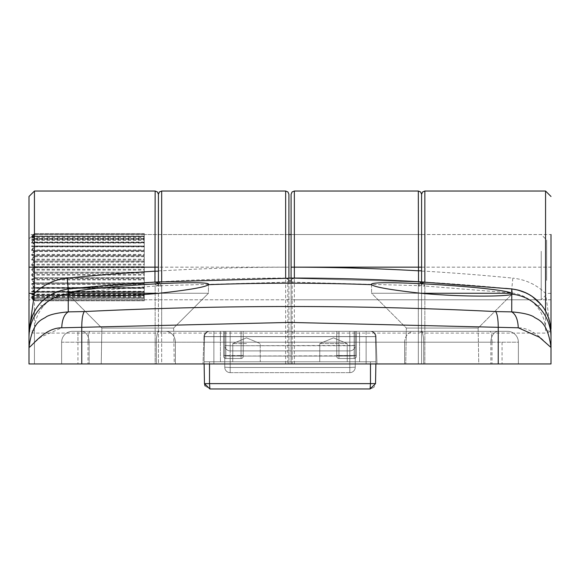 <?xml version="1.0" encoding="UTF-8"?>
<svg xmlns="http://www.w3.org/2000/svg" width="580" height="580" viewBox="0 0 580 580"><rect width="100%" height="100%" fill="white"/><g stroke="black" fill="none" stroke-linecap="round" stroke-linejoin="round"><path stroke-width="0.43" stroke-dasharray="2.9 2.17" d="M81.758 363.95L81.758 327.512C81.816 319.246 82.672 313.932 84.317 311.576L68.281 311.88C57.862 312.765 50.554 314.382 46.342 316.738C43.203 319.819 32.596 319.413 29 347.478L40.556 337.248L61.734 327.787L290 322.429L518.266 327.787C535.21 327.772 547.643 345.876 551 347.478C547.404 319.406 536.797 319.819 533.658 316.738C529.446 314.382 522.138 312.765 511.72 311.88L495.683 311.576C497.328 313.932 498.184 319.246 498.242 327.512L498.242 363.95L290 363.95L518.375 363.95L518.375 342.2L88 342.2A10.875 2.081 90 0 1 90.088 331.325A10.875 2.081 90 0 0 88 342.2L490.861 342.2A10.875 7.468 90 0 1 498.329 331.325L442.25 331.325L498.329 331.325A10.875 7.468 90 0 0 490.861 342.2L492 342.2A10.875 2.081 -90 0 0 489.911 331.325A10.875 2.081 -90 0 1 492 342.2L61.625 342.2A10.875 10.875 0 0 1 72.5 331.325A10.875 10.875 0 0 0 61.625 342.2L518.375 342.2A10.875 10.875 0 0 0 507.5 331.325A10.875 10.875 0 0 1 518.375 342.2A10.875 10.875 0 0 0 507.5 331.325L72.5 331.325A10.875 10.875 0 0 0 61.625 342.2A10.875 10.875 0 0 1 72.5 331.325A10.875 10.875 0 0 0 61.625 342.2A10.875 10.875 0 0 1 72.5 331.325A10.875 10.875 0 0 0 61.625 342.2A10.875 10.875 0 0 1 72.5 331.325L507.5 331.325A10.875 10.875 0 0 1 518.375 342.2A10.875 10.875 0 0 0 507.5 331.325L72.5 331.325L507.5 331.325A10.875 10.875 0 0 1 518.375 342.2A10.875 10.875 0 0 0 507.5 331.325L419.412 331.325L507.5 331.325A10.875 10.875 0 0 1 518.375 342.2L518.375 363.95L29 363.95L158.412 363.95L155.15 363.95L155.15 286.041L68.766 292.878C58.413 294.075 49.916 298.577 43.261 306.378C37.461 313.497 34.517 321.625 34.438 330.745A5.438 1.501 180 0 0 29 332.238L29 363.95L155.15 363.95L155.15 191.037M288.912 281.242L288.912 363.95L288.912 281.242A3.262 0.899 180 0 0 292.175 282.141L292.175 363.95L158.412 363.95L158.412 267.162L158.412 363.95L161.675 363.95L161.675 286.012A3.262 0.899 180 0 1 158.412 285.113L158.412 194.3L158.412 267.162L158.412 234.537L158.412 267.162L161.675 267.162L161.675 191.037M498.242 363.95L418.325 363.95L421.587 363.95L421.587 281.902L421.587 363.95L424.85 363.95L424.85 286.041L511.234 292.878C521.587 294.075 530.084 298.577 536.739 306.378C542.539 313.497 545.483 321.625 545.562 330.745A5.438 1.501 180 0 1 551 332.238C550.906 321.813 547.549 312.533 540.923 304.399L536.739 306.378M292.175 363.95L418.325 363.95L418.325 286.012A3.262 0.899 180 0 0 421.587 285.113L421.587 363.95L421.595 284.939A3.262 0.899 3.3 0 1 421.595 284.954L421.595 284.954A3.262 0.899 3.3 0 1 418.332 285.664L292.175 282.141M224.75 363.95L518.375 363.95L61.625 363.95L502.062 363.95L175.392 363.95L224.75 363.95L224.75 342.2L175.392 342.2L175.392 363.95L160.588 363.95L175.392 363.95L175.392 342.2A10.875 9.874 -90 0 0 165.525 331.325L419.412 331.325L165.525 331.325A10.875 9.874 -90 0 1 175.392 342.2L224.75 342.2L224.75 363.95L224.75 342.2L355.25 342.2L355.25 363.95L355.25 342.2L224.75 342.2L224.75 331.325L419.412 331.325L349.812 331.325L355.25 331.325L355.25 345.462L355.25 331.325L349.812 331.325L349.812 345.745L349.812 331.325L349.812 345.745L230.188 345.745L355.25 345.462L355.25 355.765L355.25 345.462A5.438 5.438 0 0 1 349.812 350.9L230.188 350.9L349.812 350.9A5.438 5.438 0 0 0 355.25 345.462A5.438 5.438 0 0 1 349.812 350.9A5.438 5.438 0 0 0 355.25 345.462L355.25 367.212L355.25 345.462A5.438 5.438 0 0 1 349.812 350.9L230.188 350.9A5.438 5.438 0 0 1 224.75 345.462L224.75 331.325L224.75 345.462A5.438 5.438 0 0 0 230.188 350.9A5.438 5.438 0 0 1 224.75 345.462A5.438 5.438 0 0 0 230.188 350.9L349.812 350.9A5.438 5.438 0 0 0 355.25 345.462A5.438 5.438 0 0 1 349.812 350.9A5.438 5.438 0 0 0 355.25 345.462L349.812 345.745L349.812 350.9A5.438 5.438 0 0 0 355.25 345.462A5.438 5.438 0 0 1 349.812 350.9L349.812 356.055L230.188 356.055L230.188 367.495L349.812 367.495L349.812 356.055L349.812 367.495L230.188 367.495L230.188 356.055L355.25 355.765L355.25 367.212A5.438 5.438 0 0 1 349.812 372.65L230.188 372.65A5.438 5.438 0 0 1 224.75 367.212L224.75 331.325L230.188 331.325L224.75 331.325L224.75 367.212L230.188 367.495L224.75 367.212L230.188 367.495L230.188 372.65A5.438 5.438 0 0 1 224.75 367.212A5.438 5.438 0 0 0 230.188 372.65L349.812 372.65L349.812 367.495L355.25 367.212A5.438 5.438 0 0 1 349.812 372.65L349.812 367.495L349.812 372.65A5.438 5.438 0 0 0 355.25 367.212L355.25 355.765L349.812 356.055L349.812 350.9A5.438 5.438 0 0 0 355.25 345.462A5.438 5.438 0 0 1 349.812 350.9L349.812 331.325L224.75 331.325L224.75 342.2L404.608 342.2L404.608 363.95L404.608 342.2L355.25 342.2L355.25 363.95L355.25 342.2L423.69 342.2L423.69 363.95L423.69 342.2L442.25 342.2L404.608 342.2A10.875 9.874 90 0 1 414.475 331.325A10.875 9.874 90 0 0 404.608 342.2L404.608 363.95L404.608 342.2A10.875 9.874 90 0 1 414.475 331.325A10.875 9.874 90 0 0 404.608 342.2L224.75 342.2L224.75 363.95M377 363.95L203 363.95L377 363.95L376.043 336.574A5.438 5.438 0 0 0 370.613 331.325L366.125 331.325L370.613 331.325A5.438 5.438 0 0 1 376.043 336.574L377 363.95M61.734 327.787C62.096 319.58 64.278 314.28 68.281 311.88L68.23 294.277C72.174 296.634 118.19 297.098 159.239 293.262L208.438 293.262L173.637 328.062L101.862 328.062L173.637 328.062L101.862 328.062L173.637 328.062L174.261 363.95L101.239 363.95L174.261 363.95L101.239 363.95L174.261 363.95L173.637 328.062L208.438 293.262L68.179 293.262L68.23 288.963L161.487 281.728L159.072 282.996L158.412 284.751A3.262 1.044 180 0 1 155.157 285.795L156.571 283.439L161.487 281.728L161.675 267.162L285.65 267.162L285.643 278.081L425.046 282.105L424.85 191.037M418.325 286.012L419.985 283.272L425.046 282.105A2260.905 2260.905 0 0 1 511.77 288.949L512.162 294.038L478.137 328.062L406.363 328.062L478.137 328.062L406.363 328.062L478.137 328.062L478.761 363.95L405.739 363.95L478.761 363.95L405.739 363.95L478.761 363.95L478.137 328.062L512.162 294.038L511.77 294.277L511.72 311.88C515.721 314.28 517.904 319.58 518.266 327.787M68.23 294.277L101.862 328.062L101.239 363.95L101.862 328.062L67.838 294.038L68.179 293.262M511.821 293.262L371.562 293.262L406.363 328.062L405.739 363.95L406.363 328.062L371.562 293.262L420.761 293.262C461.709 297.098 507.913 296.634 511.77 294.277M545.562 191.037L545.562 293.407L551 332.238L551 337.335L551 332.238C548.963 307.762 535.884 293.328 511.77 288.949L512.836 278.132A2271.78 2271.78 0 0 0 424.85 271.179L421.587 271.179M551 328.381L551 234.537L551 299.787L551 234.537L421.587 234.537L421.587 299.787L421.587 194.3L421.587 267.162L421.587 234.537L291.087 234.537L291.087 363.95L418.325 363.95L418.325 333.087L294.35 333.087L294.35 191.037M551 347.478L551 363.95L424.85 363.95L424.85 282.098M144.275 283.649L34.438 283.649L144.275 283.54L144.275 283.932L144.275 234.537L288.912 234.537L288.912 267.162L288.912 194.3M371.562 284.541L371.562 293.262L371.599 284.678C374.216 287.035 390.601 289.899 420.761 293.262L371.562 293.262L420.761 293.262M511.77 293.241C501.127 287.136 364.631 278.907 371.599 284.678A2255.751 2255.751 0 0 0 208.401 284.678L208.438 284.541C212.874 279.016 78.699 287.223 68.23 293.241M159.239 293.262L208.438 293.262L208.438 284.541L208.438 293.262L159.239 293.262C189.319 289.913 205.704 287.049 208.401 284.678M495.683 311.576C357.817 304.833 220.69 304.833 84.317 311.576M551 293.407L545.562 293.407C536.442 284.613 525.531 279.517 512.836 278.132M43.261 306.378L39.078 304.399C32.451 312.533 29.094 321.813 29 332.238C29.42 320.936 32.785 311.656 39.078 304.399C46.675 295.488 56.39 290.341 68.23 288.963L68.766 292.878M156.571 283.439A3.262 2.103 -142.9 0 0 159.065 283.004A3.262 3.262 180 0 1 161.487 281.706A2260.905 2260.905 0 0 1 285.643 278.052A3.262 3.262 180 0 1 288.557 279.836L288.912 281.184L288.557 279.836L285.686 278.081L425.046 282.105L422.465 283.113L421.595 284.939M285.65 363.95L285.65 278.081L291.464 280.285L292.175 282.018A3.262 0.899 178.8 0 1 288.912 281.184M42.441 300.795L47.785 296.445L51.939 293.915L59.624 290.703L64.351 289.521L161.487 281.728M158.412 285.142A3.262 0.899 180 0 1 155.15 286.041L155.157 285.795M158.412 270.802L161.675 270.802A2271.78 2271.78 0 0 1 285.65 267.177L288.912 267.162L285.65 267.177L285.65 191.037M203.957 336.574L203 363.95L203.957 336.574A5.438 5.438 0 0 1 209.387 331.325L213.875 331.325L209.387 331.325A5.438 5.438 0 0 0 203.957 336.574L203 363.95L203.957 336.574A5.438 5.438 0 0 1 209.387 331.325L366.125 331.325L209.387 331.325A5.438 5.438 0 0 0 203.957 336.574L213.875 336.574L213.875 363.95L213.875 336.574L203.957 336.574A5.438 5.438 0 0 1 209.387 331.325A5.438 5.438 0 0 0 203.957 336.574L376.043 336.574A5.438 5.438 0 0 0 370.613 331.325L366.125 331.325L370.613 331.325A5.438 5.438 0 0 1 376.043 336.574L366.125 336.574L366.125 363.95L366.125 336.574L213.875 336.574L213.875 331.325L366.125 331.325L213.875 331.325L213.875 336.574L203.957 336.574M61.625 342.2L61.625 363.95L77.938 363.95L61.625 363.95L61.625 342.2A10.875 10.875 0 0 1 72.5 331.325M518.375 342.2L518.375 363.95L502.062 363.95L518.375 363.95L518.375 342.2A10.875 10.875 0 0 0 507.5 331.325M354.162 331.325L336.762 331.325L356.337 331.325L356.337 355.344L356.337 331.325L354.162 331.325L354.162 355.533L354.162 331.325L354.162 355.533L338.938 355.533L354.162 355.533L354.162 358.512L338.938 358.512A2.175 2.175 0 0 1 336.762 356.337L336.762 331.325L336.762 355.344L336.762 331.325L338.938 331.325L336.762 331.325L336.762 356.337A2.175 2.175 0 0 0 338.938 358.512A2.175 2.175 0 0 1 336.762 356.337A2.175 2.175 0 0 0 338.938 358.512L354.162 358.512A2.175 2.175 0 0 0 356.337 356.337L356.337 355.344L356.337 356.337A2.175 2.175 0 0 1 354.162 358.512A2.175 2.175 0 0 0 356.337 356.337A2.175 2.175 0 0 1 354.162 358.512L354.162 355.533L338.938 355.533L338.938 331.325L338.938 358.512L338.938 355.533L336.762 355.344L338.938 355.533L336.762 355.344L338.938 355.533L338.938 331.325L338.938 355.533L354.162 355.533L354.162 331.325M223.662 331.325L241.062 331.325L223.662 331.325L223.662 356.337L223.662 331.325L243.237 331.325L223.662 331.325L223.662 355.344L223.662 331.325M161.443 281.728L159.065 283.004A3.262 2.103 -142.9 0 0 159.072 282.996L158.412 284.751M288.557 279.836A3.262 1.791 152.9 0 0 291.464 280.285M421.587 285.113L422.465 283.12A3.262 2.059 43.2 0 1 422.465 283.12A3.262 2.059 43.2 0 1 419.985 283.272M243.237 356.337L243.237 331.325L243.237 356.337A2.175 2.175 0 0 1 241.062 358.512L225.838 358.512A2.175 2.175 0 0 1 223.662 356.337L223.662 355.344L223.662 356.337A2.175 2.175 0 0 0 225.838 358.512A2.175 2.175 0 0 1 223.662 356.337A2.175 2.175 0 0 0 225.838 358.512L241.062 358.512A2.175 2.175 0 0 0 243.237 356.337A2.175 2.175 0 0 1 241.062 358.512A2.175 2.175 0 0 0 243.237 356.337L243.237 355.344L243.237 356.337A2.175 2.175 0 0 1 241.062 358.512L241.062 331.325L243.237 331.325L241.062 331.325L241.062 355.533L225.838 355.533L241.062 355.533L241.062 358.512L241.062 355.533L225.838 355.533L225.838 331.325L225.838 358.512L225.838 355.533L223.662 355.344L225.838 355.533L223.662 355.344L225.838 355.533L225.838 331.325L225.838 355.533L241.062 355.533L241.062 331.325L241.062 358.512A2.175 2.175 0 0 0 243.237 356.337M546.65 280.415L546.65 239.975L546.65 280.415M541.212 251.263L541.212 299.787L541.212 251.263M29 253.38L29 295.438L29 253.38M34.438 283.54L31.61 279.937L34.438 278.589L31.61 275.137L34.438 273.209L31.61 270.113L34.438 267.67L31.61 265.017L34.438 262.117L31.61 259.978L34.438 256.701L31.61 255.127L34.438 251.568L31.61 250.611L34.438 246.855L31.61 246.543L34.438 242.708L31.61 243.042L34.438 239.149L31.61 240.192L34.438 236.444L31.61 238.083L34.438 234.574L31.61 236.77L34.438 233.595L31.61 236.285L34.438 233.53L31.61 236.633L34.438 234.363L31.61 237.822L34.438 236.089L31.61 239.808L34.438 238.663L31.61 242.542L34.438 242.019L31.61 245.949L34.438 246.058L31.61 249.936L34.438 250.785L144.275 250.785L144.275 250.393L144.275 252.14L144.275 250.785M144.275 234.537L144.275 236.285L31.61 236.285L32.023 235.864L29 238.887M144.275 234.559L144.275 250.393L144.275 233.537L144.275 236.77L144.275 234.574L34.438 234.574M144.275 236.285L144.275 283.54M144.275 290.776L144.275 286.745L144.275 290.776M144.275 296.808L144.275 294.161L144.275 296.808M144.275 299.621L144.275 297.692L144.275 299.621M144.275 300.795L34.438 300.795L144.275 300.788M144.275 298.925L144.275 298.04L144.275 299.751L34.438 299.751L31.61 297.555L34.438 300.73L144.275 300.73L144.275 298.925M144.275 294.785L144.275 297.881L144.275 294.785M144.275 287.651L144.275 291.711L144.275 287.651M144.275 278.298L144.275 283.192L144.275 278.298M144.275 267.735L144.275 273.093L144.275 267.735M144.275 257.114L144.275 262.356L144.275 257.114M144.275 233.61L34.438 233.61L144.275 233.595M144.275 233.53L34.438 233.53L144.275 233.537M144.275 297.83L34.438 297.881L31.61 296.242L34.438 299.715L144.275 299.715L144.275 300.73L34.438 300.715L29 295.438M34.438 242.614L144.275 242.614M144.275 242.708L34.438 242.708M34.438 251.452L144.275 251.452M144.275 251.568L34.438 251.568M34.438 261.986L144.275 261.986M144.275 262.117L34.438 262.117M34.438 273.086L144.275 273.086M144.275 273.209L34.438 273.209M144.275 292.305L34.438 292.305L144.275 292.219M144.275 298.236L34.438 298.236L144.275 298.185M144.275 295.104L34.438 295.104L144.275 295.176M144.275 287.47L34.438 287.47L144.275 287.571M144.275 277.624L34.438 277.624L144.275 277.755M144.275 266.655L34.438 266.655L144.275 266.786M144.275 255.737L34.438 255.737L144.275 255.86M34.438 246.159L144.275 246.159M144.275 246.058L34.438 246.058M34.438 238.735L144.275 238.735M144.275 238.663L34.438 238.663M34.438 234.393L144.275 234.393M144.275 234.363L34.438 234.363M34.438 236.444L144.275 236.444M144.275 236.495L34.438 236.495M144.275 236.089L34.438 236.089M34.438 236.14L144.275 236.14M144.275 242.019L34.438 242.019M34.438 242.106L144.275 242.106M144.275 250.676L34.438 250.676M144.275 261.116L34.438 261.116L144.275 261.239M144.275 272.208L34.438 272.208L144.275 272.339M144.275 282.757L34.438 282.757L144.275 282.873M144.275 291.617L34.438 291.617L144.275 291.711M34.438 297.881L144.275 297.881M144.275 299.962L34.438 299.962L144.275 299.933M144.275 295.662L34.438 295.662L144.275 295.59M144.275 288.267L34.438 288.267L144.275 288.166M144.275 278.589L34.438 278.589M34.438 278.465L144.275 278.465M144.275 267.67L34.438 267.67M34.438 267.539L144.275 267.539M144.275 256.701L34.438 256.701M34.438 256.57L144.275 256.57M144.275 246.855L34.438 246.855M34.438 246.754L144.275 246.754M144.275 239.221L34.438 239.221M34.438 239.149L144.275 239.149M144.275 234.61L34.438 234.61M144.275 252.14L144.275 255.229L144.275 252.14M144.275 262.356L144.275 265.734L144.275 262.356M144.275 273.093L144.275 276.399L144.275 273.093M144.275 283.192L144.275 286.056L144.275 283.192M144.275 291.551L144.275 293.668L144.275 291.551M144.275 297.264L144.275 298.41L144.275 297.264M144.275 298.642L144.275 296.503L144.275 298.642M144.275 294.161L144.275 291.784L144.275 294.161M144.275 286.745L144.275 283.932L144.275 286.745M34.438 288.166L31.61 284.388L34.438 283.649M34.438 292.219L31.61 288.376L34.438 288.267M34.438 295.59L31.61 291.784L34.438 292.305M34.438 298.185L31.61 294.517L34.438 295.662M34.438 299.933L31.61 296.503L34.438 298.236M144.275 298.04L31.61 298.04L34.438 300.795L31.61 297.692L34.438 299.962M34.438 295.176L31.61 294.132L34.438 297.83M34.438 291.711L31.61 291.283L34.438 295.104M34.438 287.571L31.61 287.781L34.438 291.617M34.438 282.873L31.61 283.714L34.438 287.47M34.438 277.755L31.61 279.197L34.438 282.757M34.438 272.339L31.61 274.347L34.438 277.624M34.438 266.786L31.61 269.308L34.438 272.208M34.438 261.239L31.61 264.212L34.438 266.655M34.438 255.86L31.61 259.188L34.438 261.116M34.438 250.785L31.61 254.388L34.438 255.737M31.61 240.192L144.275 240.192M31.61 246.543L144.275 246.543M31.61 255.127L144.275 255.127M31.61 265.017L144.275 265.017M31.61 275.137L144.275 275.137M31.61 284.388L144.275 284.388M31.61 291.784L144.275 291.784M31.61 296.503L144.275 296.503M31.61 296.242L144.275 296.242M31.61 291.283L144.275 291.283M31.61 283.714L144.275 283.714M31.61 274.347L144.275 274.347M31.61 264.212L144.275 264.212M31.61 254.388L144.275 254.388M31.61 245.949L144.275 245.949M31.61 239.808L144.275 239.808M31.61 236.633L144.275 236.633M31.61 236.77L144.275 236.77M31.61 238.083L144.275 238.083M31.61 237.822L144.275 237.822M31.61 242.542L144.275 242.542M31.61 249.936L144.275 249.936M31.61 259.188L144.275 259.188M31.61 269.308L144.275 269.308M31.61 279.197L144.275 279.197M31.61 287.781L144.275 287.781M31.61 294.132L144.275 294.132M31.61 297.555L144.275 297.555M31.61 297.692L144.275 297.692M31.61 294.517L144.275 294.517M31.61 288.376L144.275 288.376M31.61 279.937L144.275 279.937M31.61 270.113L144.275 270.113M31.61 259.978L144.275 259.978M31.61 250.611L144.275 250.611M31.61 243.042L144.275 243.042M287.825 363.95L291.087 363.95L291.087 281.242A3.262 0.899 180 0 1 287.825 282.141L287.825 363.95L161.675 363.95L161.675 333.087L285.65 333.087A3.262 2.827 -0 0 0 288.912 330.267M156.31 363.95L137.75 363.95L156.31 363.95L156.31 342.2L89.139 342.2L89.139 363.95L89.139 342.2A10.875 7.468 -90 0 0 81.671 331.325A10.875 7.468 -90 0 1 89.139 342.2L156.31 342.2L156.31 363.95L156.31 342.2A10.875 2.849 -90 0 1 159.159 331.325A10.875 2.849 -90 0 0 156.31 342.2L137.75 342.2L156.31 342.2L156.31 363.95M442.25 331.325L419.412 331.325L442.25 331.325M29 196.475L29 328.381A5.438 4.712 -0 0 0 34.438 333.087L34.438 191.037M29 347.478L29 363.95M29 293.407L29 234.537L288.912 234.537M291.087 281.242L291.087 234.537L541.212 234.537L546.65 239.975M291.087 194.3L291.087 267.162M158.412 281.902L158.405 284.939A3.262 0.899 -3.3 0 0 158.405 284.954L158.405 284.954A3.262 0.899 -3.3 0 0 161.668 285.664L287.825 282.141M294.357 278.081L288.536 280.285L287.825 282.018A3.262 0.899 -178.8 0 0 291.087 281.184L291.443 279.836L294.357 278.081M161.675 286.012L160.015 283.272L154.954 282.105L157.535 283.113L158.405 284.939M424.843 285.795L423.429 283.439L418.513 281.728L420.928 282.996L421.587 284.751A3.262 1.044 180 0 0 424.843 285.795L424.85 286.041A3.262 0.899 180 0 1 421.587 285.142M423.429 283.439A3.262 2.103 142.9 0 1 420.935 283.004L420.935 283.004A3.262 2.103 142.9 0 1 420.928 282.996A3.262 3.262 180 0 0 418.898 281.75M291.087 281.184L291.443 279.836A3.262 1.791 -152.9 0 1 288.536 280.285M158.412 285.113L157.535 283.12A3.262 2.059 -43.2 0 0 157.535 283.12A3.262 2.059 -43.2 0 0 160.015 283.272M243.237 331.325L243.237 355.344L243.237 331.325M356.337 331.325L356.337 356.337L356.337 331.325M333.5 337.85L319.798 343.563L319.747 361.775L359.6 361.775L347.253 361.775L347.202 343.563L347.253 361.775L375.912 361.775L204.088 361.775L375.912 361.775L347.253 361.775L347.202 343.563L333.5 337.85L347.202 343.563L347.253 361.775L220.4 361.775L232.747 361.775L232.798 343.563L232.747 361.775L204.088 361.775L232.747 361.775L232.798 343.563L246.5 337.85L232.798 343.563L232.747 361.775L319.747 361.775L319.798 343.563L333.5 337.85L319.798 343.563L319.747 361.775L333.5 361.775L260.253 361.775L260.202 343.563L260.253 361.775L246.5 361.775L319.747 361.775L319.798 343.563L333.5 337.85L347.202 343.563L333.5 337.85M246.5 337.85L260.202 343.563L246.5 337.85L232.798 343.563L246.5 337.85L260.202 343.563L260.253 361.775L260.202 343.563L246.5 337.85M375.456 383.634L209.525 383.619L209.902 388.962L209.525 383.619L209.902 388.962L370.098 388.962L370.475 383.619L375.528 383.619L375.912 361.775L375.477 336.668L204.523 336.668A5.438 5.438 0 0 1 209.96 331.325L220.4 331.325L220.4 336.668L204.523 336.668L359.6 336.668L359.6 331.325L220.4 331.325L359.6 331.325L359.6 336.668L375.477 336.668A5.438 5.438 0 0 0 370.04 331.325A5.438 5.438 0 0 1 375.477 336.668L220.4 336.668L375.477 336.668A5.438 5.438 0 0 0 370.04 331.325A5.438 5.438 0 0 1 375.477 336.668A5.438 5.438 0 0 0 370.04 331.325L209.96 331.325L370.04 331.325A5.438 5.438 0 0 1 375.477 336.668L375.912 361.775L204.088 361.775L375.912 361.775L359.6 361.775L375.912 361.775L375.477 336.668L375.912 361.775L375.528 383.619L373.977 387.331L375.528 383.619L375.876 363.95M205.037 385.932L209.902 388.962L204.472 383.619L204.088 361.775L204.523 336.668L204.088 361.775L220.4 361.775L204.088 361.775L204.523 336.668A5.438 5.438 0 0 1 209.96 331.325L220.4 331.325L220.4 361.775L220.4 331.325L220.4 361.775L220.4 336.668L204.523 336.668L204.088 361.775L204.472 383.619L204.124 363.95M375.528 383.619L204.472 383.619L209.902 388.962L370.098 388.962L373.904 387.404L370.156 388.897M209.525 363.95L209.525 383.619L204.472 383.619L370.475 383.619L370.359 387.454L370.475 363.95M204.523 336.668A5.438 5.438 0 0 1 209.96 331.325A5.438 5.438 0 0 0 204.523 336.668A5.438 5.438 0 0 1 209.96 331.325A5.438 5.438 0 0 0 204.523 336.668M355.25 367.212A5.438 5.438 0 0 1 349.812 372.65A5.438 5.438 0 0 0 355.25 367.212L349.812 367.495L349.812 356.055L230.188 356.055L224.75 355.765L230.188 356.055L230.188 350.9A5.438 5.438 0 0 1 224.75 345.462A5.438 5.438 0 0 0 230.188 350.9A5.438 5.438 0 0 1 224.75 345.462A5.438 5.438 0 0 0 230.188 350.9L230.188 367.495L349.812 367.495L230.188 367.495L230.188 356.055L349.812 356.055L349.812 367.495L355.25 367.212L349.812 367.495L349.812 372.65A5.438 5.438 0 0 0 355.25 367.212M230.188 372.65A5.438 5.438 0 0 1 224.75 367.212A5.438 5.438 0 0 0 230.188 372.65L230.188 367.495L224.75 367.212A5.438 5.438 0 0 0 230.188 372.65L230.188 367.495L230.188 372.65M490.861 342.2L490.861 363.95L490.861 342.2A10.875 7.468 90 0 1 498.329 331.325A10.875 7.468 90 0 0 490.861 342.2L442.25 342.2L490.861 342.2M420.841 331.325A10.875 2.849 90 0 1 423.69 342.2A10.875 2.849 90 0 0 420.841 331.325A10.875 2.849 90 0 1 423.69 342.2L423.69 363.95L423.69 342.2L442.25 342.2L423.69 342.2A10.875 2.849 90 0 0 420.841 331.325M492 342.2L492 363.95L492 342.2M34.438 330.745L34.438 363.95L34.438 333.087L155.15 333.087A3.262 2.827 -0 0 0 158.412 330.267A3.262 2.827 0 0 0 161.675 333.087L161.675 281.713M545.562 330.745L545.562 311.185M418.325 191.037L418.325 333.087A3.262 2.827 -0 0 0 421.587 330.267A3.262 2.827 0 0 0 424.85 333.087L545.562 333.087A5.438 4.712 0 0 0 550.899 329.281M421.587 267.162L551 267.162M425.046 282.105L425.046 282.083A3.262 3.262 180 0 0 422.465 283.113L425.002 282.105M551 337.335A43.5 43.413 -0 0 0 512.01 294.154M67.99 294.154A43.5 43.413 -0 0 0 29 337.335M77.938 342.2L77.938 363.95L77.938 331.325L77.938 342.2L89.139 342.2A10.875 7.468 -90 0 0 81.671 331.325A10.875 7.468 -90 0 1 89.139 342.2L137.75 342.2L89.139 342.2L89.139 363.95L89.139 342.2L77.938 342.2M502.062 342.2L502.062 363.95L502.062 342.2M88 342.2L88 363.95L88 342.2M355.25 331.325L355.25 342.2L355.25 331.325M366.125 331.325L366.125 363.95L366.125 336.574L213.875 336.574L213.875 363.95L213.875 336.574L366.125 336.574L366.125 331.325M225.838 358.512A2.175 2.175 0 0 1 223.662 356.337A2.175 2.175 0 0 0 225.838 358.512L225.838 355.533L225.838 358.512M243.237 355.344L241.062 355.533L243.237 355.344M338.938 358.512A2.175 2.175 0 0 1 336.762 356.337A2.175 2.175 0 0 0 338.938 358.512L338.938 355.533L338.938 358.512M356.337 355.344L354.162 355.533L354.162 358.512L354.162 355.533L356.337 355.344M356.337 356.337A2.175 2.175 0 0 1 354.162 358.512A2.175 2.175 0 0 0 356.337 356.337M160.588 342.2L175.392 342.2L175.392 363.95L175.392 342.2L224.75 342.2L160.588 342.2M159.159 331.325A10.875 2.849 -90 0 0 156.31 342.2A10.875 2.849 -90 0 1 159.159 331.325M294.35 363.95L294.35 333.087A3.262 2.827 0 0 1 291.087 330.267M511.763 288.963L511.234 292.878M154.998 282.105L157.535 283.12A3.262 3.262 180 0 0 155.338 282.083M293.922 278.081A3.262 3.262 180 0 0 291.443 279.836M419.412 342.2L423.69 342.2L419.412 342.2M165.525 331.325A10.875 9.874 -90 0 1 175.392 342.2A10.875 9.874 -90 0 0 165.525 331.325M224.75 331.325L224.75 342.2L224.75 331.325M370.613 331.325A5.438 5.438 0 0 1 376.043 336.574A5.438 5.438 0 0 0 370.613 331.325M213.875 331.325L213.875 336.574L213.875 331.325M319.798 343.563L347.202 343.563L319.798 343.563M246.5 343.563L232.798 343.563L246.5 343.563M359.6 336.668L359.6 361.775L359.6 336.668M230.188 331.325L230.188 345.745L230.188 331.325L230.188 345.745L224.75 345.462L230.188 345.745L230.188 350.9L230.188 345.745L349.812 345.745L230.188 345.745L230.188 331.325M209.525 383.619L209.525 361.775L209.525 383.619M370.475 383.619L370.475 361.775L370.475 383.619M224.75 345.462L230.188 345.745L224.75 345.462M230.188 356.055L224.75 355.765L230.188 356.055L230.188 350.9L230.188 356.055M349.812 345.745L355.25 345.462L349.812 345.745L349.812 350.9A5.438 5.438 0 0 0 355.25 345.462A5.438 5.438 0 0 1 349.812 350.9L349.812 356.055L355.25 355.765L349.812 356.055L349.812 350.9A5.438 5.438 0 0 0 355.25 345.462A5.438 5.438 0 0 1 349.812 350.9L349.812 345.745M230.188 345.745L230.188 350.9L230.188 345.745M551 299.787L291.087 299.787M288.912 299.787L29 299.787M41.281 301.948L39.078 304.399M285.686 278.081L287.977 279.038M144.275 299.787L541.212 299.787L546.65 294.35M288.695 278.074L160.109 281.808M425.133 282.112L505.629 288.369M526.321 293.038L527.503 293.618M418.557 281.728L420.935 283.004L421.587 284.751M294.314 278.081L292.023 279.038"/><path stroke-width="0.87" d="M551 332.238L551 363.95L551 332.238C550.579 320.936 547.216 311.656 540.923 304.399C533.324 295.488 523.61 290.341 511.77 288.963L418.513 281.728L418.325 191.037L420.616 191.973L421.587 194.3L421.587 267.162L421.587 194.3L422.559 191.973L424.85 191.037L424.85 282.098M551 234.537L551 328.381A5.438 4.712 0 0 1 550.899 329.281M285.65 278.081L285.65 191.037L287.941 191.973L288.912 194.3L288.912 278.074L288.912 234.537L291.087 234.537M421.587 281.902L421.587 267.162L421.587 281.902M418.325 191.037L294.35 191.037L294.357 278.081L154.954 282.105L155.15 191.037L34.438 191.037L34.438 267.162L158.412 267.162L158.412 194.3L158.412 281.902M29 328.381L29 347.478C32.596 319.406 43.203 319.819 46.342 316.738C50.554 314.382 57.862 312.765 68.281 311.88L84.317 311.576C82.672 313.932 81.816 319.246 81.758 327.512L81.758 363.95L29 363.95L29 196.475L34.438 191.037M81.758 363.95L551 363.95L551 347.478L539.443 337.248L518.266 327.787L290 322.429L61.734 327.787C44.791 327.772 32.357 345.876 29 347.478L29 363.95M498.242 363.95L498.242 327.512C498.184 319.246 497.328 313.932 495.683 311.576L511.72 311.88L511.77 294.277L512.162 294.038L511.763 288.963L517.969 290.029L526.321 293.038M511.77 294.277C507.826 296.634 461.81 297.098 420.761 293.262L511.821 293.262M160.109 281.808L154.954 282.105A2260.905 2260.905 0 0 0 68.23 288.949L68.179 293.262L159.239 293.262C118.291 297.098 72.087 296.634 68.23 294.277L68.281 311.88C64.278 314.28 62.096 319.58 61.734 327.787M68.179 293.262L67.838 294.038L68.23 294.277M29 347.478L29 332.238C31.037 307.762 44.116 293.328 68.23 288.949L67.164 278.132A2271.78 2271.78 0 0 1 155.15 271.179L158.412 271.179M29 234.537L29 293.407L34.438 293.407C43.558 284.613 54.469 279.517 67.164 278.132M421.587 267.162L291.087 267.162L291.087 278.074L291.087 194.3L292.059 191.973L294.35 191.037M208.438 284.541L208.401 284.678C205.784 287.035 189.399 289.899 159.239 293.262M68.23 293.241C78.873 287.136 215.368 278.907 208.401 284.678A2255.751 2255.751 0 0 1 371.599 284.678L371.562 284.541C367.125 279.016 501.301 287.223 511.77 293.241M84.317 311.576C222.183 304.833 359.31 304.833 495.683 311.576M420.761 293.262C390.681 289.913 374.296 287.049 371.599 284.678M518.266 327.787C517.904 319.58 515.721 314.28 511.72 311.88C522.138 312.765 529.446 314.382 533.658 316.738C536.797 319.819 547.404 319.413 551 347.478M29 267.162L34.438 267.162L34.438 293.407L29 332.238M294.357 278.081L288.695 278.074M425.133 282.112L418.513 281.728M421.587 270.802L418.325 270.802A2271.78 2271.78 0 0 0 294.35 267.177L291.087 267.177M370.171 388.839L370.359 387.454L370.098 388.962L375.528 383.626L370.098 388.962L370.475 383.619L375.528 383.619L375.876 363.95M205.037 385.932L204.472 383.619L209.525 383.619L209.902 388.962L370.113 388.955L209.902 388.962L204.472 383.619L204.124 363.95M545.562 311.185L545.562 191.037L551 196.475M155.15 191.037L157.441 191.973L158.412 194.3L159.384 191.973L161.675 191.037L161.675 281.713M418.898 281.75A3.262 3.262 180 0 0 418.513 281.706A2260.905 2260.905 0 0 0 294.357 278.052A3.262 3.262 180 0 0 293.922 278.081M154.954 282.105L154.954 282.083A3.262 3.262 180 0 1 155.338 282.083M29 337.335A43.5 43.413 -0 0 1 67.99 294.154M512.01 294.154A43.5 43.413 0 0 1 551 337.335M209.525 363.95L209.525 383.619L370.475 383.619L370.475 363.95M161.675 191.037L285.65 191.037M424.85 191.037L545.562 191.037M42.441 300.795L41.281 301.948M505.629 288.369L511.763 288.963M527.503 293.618L532.215 296.445L540.923 304.399"/></g></svg>
